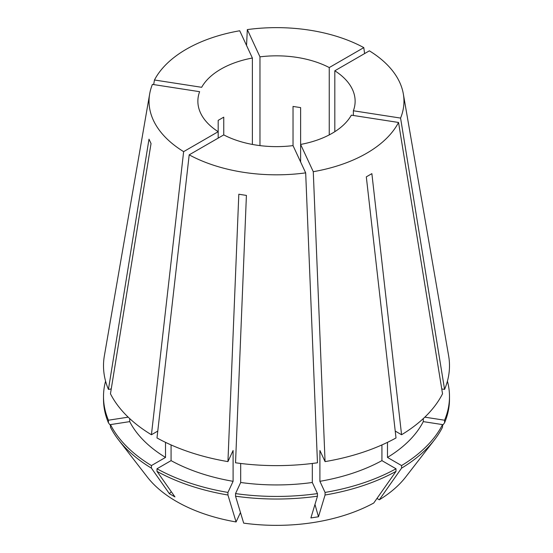 <?xml version="1.0" encoding="UTF-8"?>
<svg xmlns="http://www.w3.org/2000/svg" width="553" height="553" viewBox="0 0 553 553"><rect width="100%" height="100%" fill="white"/><g stroke="black" fill="none" stroke-linecap="round" stroke-linejoin="round"><path stroke-width="0.83" d="M129.713 418.6L129.713 421.621L110.469 424.6L110.469 427.192A172.992 99.872 0 0 0 118.584 439.932L147.298 477.004A141.533 81.713 0 0 0 176.421 501.426A141.533 81.713 0 0 0 236.083 521.956L227.94 495.018L227.94 492.426L233.096 481.31L233.096 450.495L227.94 461.61L238.813 194.234L246.41 195.409L235.537 462.785A172.992 99.879 0 0 0 317.463 462.785L305.678 172.868A127.46 73.59 0 0 1 189.195 154.847L156.99 437.955A172.992 99.879 0 0 0 227.94 461.61M171.077 444.937L171.077 460.635L156.99 468.771L156.99 471.363L174.955 496.912L169.391 493.698A230.649 133.169 120 0 0 171.292 491.707M118.584 439.932A172.992 99.872 0 0 0 151.432 468.156L169.391 493.698M353.374 115.473L353.374 110.773L400.579 118.079A127.46 73.59 0 0 0 403.331 93.92A127.46 73.59 0 0 0 369.369 50.828L334.814 70.777L334.814 131.69M400.579 118.079L444.571 389.395A172.992 99.879 0 0 0 448.635 355.821L403.331 93.92M300.625 161.981L300.625 144.437L313.274 171.693A127.46 73.59 0 0 0 398.54 122.462L442.538 393.784A172.992 99.879 0 0 1 401.575 434.748L371.872 173.649L366.314 176.863L396.01 437.955A172.992 99.879 0 0 1 325.06 461.61L319.904 450.495L319.904 481.31A153.07 88.376 0 0 0 381.923 460.635L381.923 444.937M313.274 171.693L325.06 461.61M218.186 138.105L218.186 131.69A78.63 45.394 0 0 1 197.87 101.234A78.63 45.394 0 0 1 199.626 91.687L152.421 84.388A127.46 73.59 0 0 0 149.669 93.92A127.46 73.59 0 0 0 183.631 151.64L151.425 434.748L157.771 431.084M149.669 93.92L104.365 355.821A172.992 99.879 0 0 0 108.429 389.395L148.999 139.169L151.038 143.559L110.462 393.784A172.992 99.879 0 0 0 151.425 434.748M252.375 144.437L252.375 58.024L239.726 30.768A127.46 73.59 0 0 0 154.46 79.998L153.672 84.581M353.374 110.773A78.63 45.394 0 0 0 355.13 101.234A78.63 45.394 0 0 0 334.814 70.777M183.631 151.64L218.186 131.69L218.186 120.367L223.751 117.16L223.751 134.897A78.63 45.394 0 0 0 293.028 145.612L293.028 106.439L300.625 107.614L300.625 144.437A78.63 45.394 0 0 0 351.342 115.162L398.54 122.462M252.375 58.024A78.63 45.394 0 0 0 201.658 87.305L154.46 79.998M293.028 145.612L305.678 172.868M223.751 134.897L189.195 154.847M165.52 442.359L165.52 457.428L151.432 465.564L151.432 468.156M129.713 421.621A153.07 88.376 0 0 0 165.52 457.428M312.307 463.462L312.307 482.486L317.463 493.594L317.463 496.193L310.89 517.94L318.487 516.765A230.649 48.74 81.2 0 1 314.982 504.398M319.904 481.31L325.06 492.426L325.06 495.018A172.992 99.872 0 0 0 396.01 471.363L373.759 503.009A141.533 81.713 0 0 1 243.679 523.131L235.537 496.193L235.537 493.594L240.693 482.486L240.693 463.462M240.693 482.486A153.07 88.376 0 0 0 312.307 482.486M110.469 424.6A172.992 99.872 0 0 0 151.432 465.564M235.537 493.594A172.992 99.872 0 0 0 317.463 493.594M235.537 496.193A172.992 99.872 0 0 0 317.463 496.193M395.229 431.084L401.575 434.748M423.287 418.6L423.287 421.621L442.531 424.6L442.531 427.192A172.992 99.872 0 0 1 434.416 439.932A172.992 99.872 0 0 1 401.568 468.156L401.568 465.564L387.48 457.428L387.48 442.359M387.48 457.428A153.07 88.376 0 0 0 423.287 421.621M401.568 465.564A172.992 99.872 0 0 0 442.531 424.6M259.972 145.612L259.972 56.848A78.63 45.394 0 0 1 329.249 67.563L363.805 47.613A127.46 73.59 0 0 0 247.322 29.592L246.541 45.45M363.805 47.613L364.586 53.586M329.249 67.563L329.249 134.897M259.972 56.848L247.322 29.592M111.243 388.959L108.429 389.395M127.294 416.285A153.07 88.376 0 0 0 127.681 417.239L127.681 416.665M171.077 460.635A153.07 88.376 0 0 0 233.096 481.31M105.582 381.162A172.992 99.872 0 0 0 103.508 396.563A172.992 99.872 0 0 0 108.429 420.211L127.681 417.239M156.99 468.771A172.992 99.872 0 0 0 227.94 492.426M325.06 492.426A172.992 99.872 0 0 0 396.01 468.771L381.923 460.635M103.508 396.563L103.508 399.155A172.992 99.872 0 0 0 108.429 422.81L108.429 420.211M156.99 471.363A172.992 99.872 0 0 0 227.94 495.018M396.01 471.363L396.01 468.771M110.469 425.471L108.429 422.81M325.06 495.018L318.487 516.765M240.472 512.507L236.083 521.956M444.571 389.395L441.757 388.959M425.319 416.665L425.319 417.239A153.07 88.376 0 0 0 425.706 416.285M425.319 417.239L444.571 420.211A172.992 99.872 0 0 0 449.492 396.563A172.992 99.872 0 0 0 447.418 381.162M444.571 420.211L444.571 422.81A172.992 99.872 0 0 0 449.492 399.155L449.492 396.563M444.571 422.81L442.531 425.471M376.973 498.44L379.317 499.794L401.568 468.156M379.317 499.794A141.533 81.713 0 0 0 405.702 477.004L434.416 439.932"/></g></svg>
